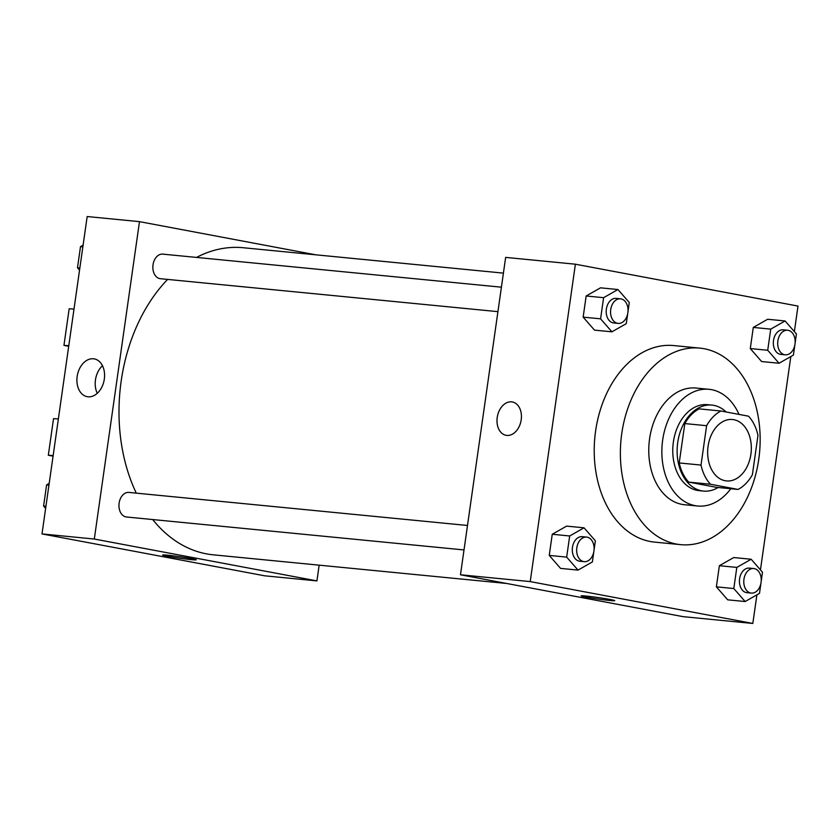 <?xml version="1.0" encoding="UTF-8"?>
<svg xmlns="http://www.w3.org/2000/svg" width="840" height="840" viewBox="0 0 840 840"><rect width="100%" height="100%" fill="white"/><g stroke="black" fill="none" stroke-linecap="round" stroke-linejoin="round"><path stroke-width="1.26" d="M725.151 480.732A30.86 21.735 -84.4 0 1 707.962 447.143A30.86 21.735 -84.4 0 1 732.49 419.507A30.86 21.735 -84.4 0 1 751.128 452.33A30.86 21.735 -84.4 0 1 726.495 480.921A30.86 21.735 -84.4 0 1 725.151 480.732M752.377 474.737L757.985 435.362A42.042 29.61 -84.4 0 0 748.514 416.189L720.899 411.002A42.042 29.61 -84.4 0 0 706.608 425.702L701.012 465.066A42.042 29.61 -84.4 0 0 710.472 484.239L738.087 489.437A42.042 29.61 -84.4 0 0 752.377 474.737M706.608 425.702L684.821 423.57L679.214 462.945L701.012 465.066M710.472 484.239L688.685 482.108L716.3 487.305L738.087 489.437M688.685 482.108A42.042 29.61 -84.4 0 1 679.214 462.945M684.821 423.57A42.042 29.61 -84.4 0 1 699.101 408.87L720.899 411.002M726.117 411.978A43.197 30.429 95.6 0 0 711.9 405.09A43.197 30.429 95.6 0 0 677.733 442.449A43.197 30.429 95.6 0 0 703.5 491.085A43.197 30.429 95.6 0 0 718.137 487.483M703.5 491.085L699.143 490.655A43.197 30.429 -84.4 0 1 697.263 490.392A43.197 30.429 -84.4 0 1 673.375 442.029A43.197 30.429 -84.4 0 1 707.543 404.67L711.9 405.09M739.022 414.404A58.621 41.297 95.6 0 0 709.034 389.308A58.621 41.297 95.6 0 0 662.676 440.013A58.621 41.297 95.6 0 0 697.641 506.006A58.621 41.297 95.6 0 0 730.811 488.723M709.034 389.308L695.961 388.038A58.621 41.297 95.6 0 0 649.593 438.732A58.621 41.297 95.6 0 0 684.569 504.735L697.641 506.006M621.768 433.503A98.742 69.562 95.6 0 0 680.673 544.656A98.742 69.562 95.6 0 0 759.497 453.149A98.742 69.562 95.6 0 0 699.856 348.117A98.742 69.562 95.6 0 0 621.768 433.503M680.673 544.656L654.518 542.105A98.742 69.562 -84.4 0 1 650.212 541.485A98.742 69.562 -84.4 0 1 595.613 430.952A98.742 69.562 -84.4 0 1 673.701 345.566L699.856 348.117M627.963 311.808L629.286 302.516L617.946 289.527L600.505 287.826L586.163 295.985L583.149 317.131L594.489 330.12L611.929 331.821L626.273 323.663L627.711 313.614M795.091 343.235L796.415 333.953L785.075 320.964L767.645 319.263L753.291 327.421L750.288 348.558L761.618 361.546L779.058 363.248L793.401 355.1L794.84 345.041M794.367 331.611L798 306.075L575.389 264.201L530.219 581.595L752.829 623.458L756.903 594.856M760.452 569.888L790.818 356.57M594.048 550.085L595.371 540.803L584.031 527.814L566.601 526.113L552.248 534.272L549.245 555.408L560.574 568.397L578.014 570.098L592.368 561.95L593.796 551.891M761.177 581.522L762.5 572.24L751.159 559.251L733.73 557.55L719.376 565.708L716.373 586.845L727.713 599.833L745.143 601.534L759.497 593.376L760.925 583.327M575.389 264.201L505.649 257.397L460.478 574.78L530.219 581.595M506.825 435.425A16.968 12.022 100.7 0 1 506.079 435.32A16.968 12.022 100.7 0 1 497.396 416.419A16.968 12.022 100.7 0 1 512.347 401.961A16.968 12.022 100.7 0 1 521.115 420.336A16.968 12.022 100.7 0 1 506.825 435.425M460.478 574.78L683.088 616.654L752.829 623.458M585.942 597.103A16.968 0.756 8.1 0 1 581.133 595.875A16.968 0.756 8.1 0 1 598.038 597.524A16.968 0.756 8.1 0 1 614.733 600.663A16.968 0.756 8.1 0 1 604.244 599.865A16.968 0.756 8.1 0 1 585.942 597.103M506.079 435.32A16.968 12.022 100.7 0 1 497.406 416.419A16.968 12.022 100.7 0 1 512.358 401.961M506.709 583.475L213.213 554.82A154.277 108.686 -84.4 0 1 206.483 553.865A154.277 108.686 -84.4 0 1 152.691 519.54M136.29 493.143A154.277 108.686 -84.4 0 1 167.622 279.405M196.497 257.428A154.277 108.686 -84.4 0 1 243.191 247.727L503.402 273.126M497.921 311.651L160.388 278.702A12.338 8.694 -84.4 0 1 159.852 278.628A12.338 8.694 -84.4 0 1 152.975 265.188A12.338 8.694 -84.4 0 1 162.792 254.132L501.406 287.185M464.006 549.938L126.483 516.989A12.338 8.694 -84.4 0 1 125.937 516.905A12.338 8.694 -84.4 0 1 119.07 503.475A12.338 8.694 -84.4 0 1 128.877 492.419L467.492 525.472M315.861 254.825L139.482 221.645L94.311 539.038L316.921 580.902L319.158 565.163M88.032 396.795A19.215 13.608 100.7 0 1 87.192 396.669A19.215 13.608 100.7 0 1 77.364 375.27A19.215 13.608 100.7 0 1 94.29 358.901A19.215 13.608 100.7 0 1 104.223 379.712A19.215 13.608 100.7 0 1 88.032 396.795M94.311 539.038L42 533.925L87.171 216.541L139.482 221.645M102.48 365.726A19.215 13.608 -79.3 0 0 97.293 393.288M42 533.925L264.611 575.799L316.921 580.902M167.685 555.198A16.968 0.756 8.1 0 1 186.008 557.645A16.968 0.756 8.1 0 1 196.266 559.808A16.968 0.756 8.1 0 1 179.351 558.159A16.968 0.756 8.1 0 1 162.655 555.02A16.968 0.756 8.1 0 1 167.685 555.198M162.655 555.02A16.968 0.756 -171.9 0 0 179.351 558.159A16.968 0.756 -171.9 0 0 196.266 559.808M68.786 345.681L63.956 345.397L68.702 346.29M53.067 456.162L48.321 455.259L53.529 418.645L58.37 418.929M48.321 455.259L53.151 455.553M63.956 345.397L69.164 308.774L74.004 309.068M751.159 559.251L736.817 567.409L733.803 588.546L745.143 601.534M751.317 593.103L746.96 592.673A12.338 8.694 -84.4 0 1 746.413 592.599A12.338 8.694 -84.4 0 1 739.547 579.17A12.338 8.694 -84.4 0 1 749.353 568.113L753.711 568.533A12.338 8.694 -84.4 0 1 761.166 581.658A12.338 8.694 -84.4 0 1 751.317 593.103A12.338 8.694 -84.4 0 1 750.771 593.029A12.338 8.694 -84.4 0 1 743.904 579.59A12.338 8.694 -84.4 0 1 753.711 568.533M733.73 557.55L719.376 565.708L736.817 567.409M719.376 565.708L716.373 586.845L733.803 588.546M716.373 586.845L727.713 599.833M785.075 320.964L770.731 329.123L767.718 350.269L779.058 363.248M785.222 354.816L780.864 354.396A12.338 8.694 -84.4 0 1 780.328 354.312A12.338 8.694 -84.4 0 1 773.451 340.882A12.338 8.694 -84.4 0 1 783.269 329.826L787.626 330.246A12.338 8.694 -84.4 0 1 795.081 343.381A12.338 8.694 -84.4 0 1 785.222 354.816A12.338 8.694 -84.4 0 1 784.686 354.743A12.338 8.694 -84.4 0 1 777.808 341.303A12.338 8.694 -84.4 0 1 787.626 330.246M767.645 319.263L753.291 327.421L770.731 329.123M753.291 327.421L750.288 348.558L767.718 350.269M750.288 348.558L761.618 361.546M584.031 527.814L569.688 535.972L566.675 557.12L578.014 570.098M584.188 561.666L579.821 561.246A12.338 8.694 -84.4 0 1 579.285 561.162A12.338 8.694 -84.4 0 1 572.408 547.732A12.338 8.694 -84.4 0 1 582.225 536.676L586.582 537.096A12.338 8.694 -84.4 0 1 594.038 550.231A12.338 8.694 -84.4 0 1 584.188 561.666A12.338 8.694 -84.4 0 1 583.643 561.593A12.338 8.694 -84.4 0 1 576.775 548.153A12.338 8.694 -84.4 0 1 586.582 537.096M566.601 526.113L552.248 534.272L569.688 535.972M552.248 534.272L549.245 555.408L566.675 557.12M549.245 555.408L560.574 568.397M617.946 289.527L603.603 297.685L600.59 318.832L611.929 331.821M618.093 323.389L613.736 322.959A12.338 8.694 -84.4 0 1 613.2 322.885A12.338 8.694 -84.4 0 1 606.323 309.445A12.338 8.694 -84.4 0 1 616.14 298.389L620.498 298.82A12.338 8.694 -84.4 0 1 627.952 311.945A12.338 8.694 -84.4 0 1 618.093 323.389A12.338 8.694 -84.4 0 1 617.558 323.306A12.338 8.694 -84.4 0 1 610.68 309.876A12.338 8.694 -84.4 0 1 620.498 298.82M600.505 287.826L586.163 295.985L603.603 297.685M586.163 295.985L583.149 317.131L600.59 318.832M583.149 317.131L594.489 330.12M49.182 483.431L46.599 484.901L43.586 506.048L45.633 508.389M46.599 484.901L48.941 485.132M43.586 506.048L45.938 506.279M44.909 496.766A12.338 8.694 -84.4 0 1 45.16 494.959M83.097 245.144L80.504 246.624L77.501 267.76L79.548 270.113M80.504 246.624L82.856 246.845M77.501 267.76L79.853 267.991M78.823 258.478A12.338 8.694 -84.4 0 1 79.076 256.673"/></g></svg>
